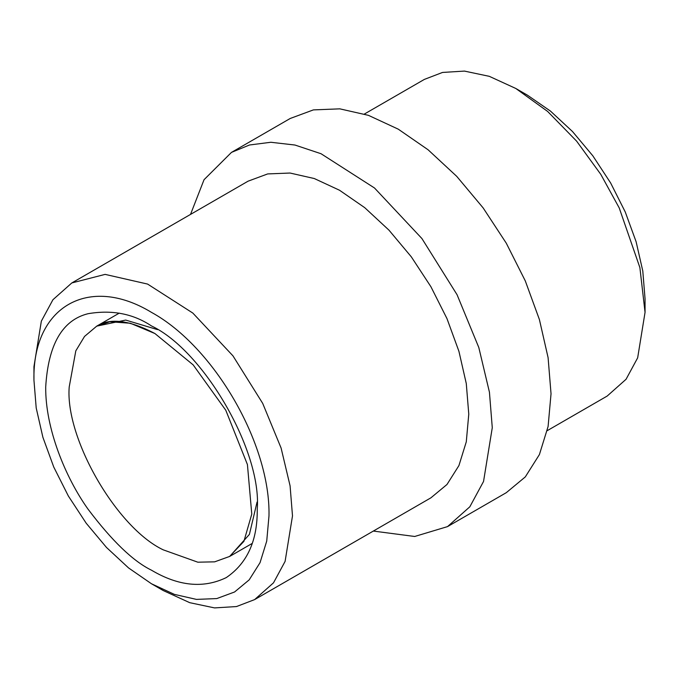 <?xml version="1.0" encoding="UTF-8"?>
<svg xmlns="http://www.w3.org/2000/svg" width="679" height="679" viewBox="0 0 679 679"><rect width="100%" height="100%" fill="white"/><g stroke="black" fill="none" stroke-linecap="round" stroke-linejoin="round"><path stroke-width="1.02" d="M33.95 380.206L33.95 366.643L41.343 321.15L52.937 299.728L71.813 282.948L248.09 181.174L267.679 173.926L290.026 173.035L314.284 178.535L339.5 190.23L364.716 207.655L388.974 230.156L411.321 256.849L430.91 286.725L446.986 318.629L458.928 351.332L466.286 383.576L468.773 414.131L466.286 441.825L458.928 465.573L446.986 484.483L430.91 497.826L254.625 599.599L236.47 606.559L214.564 607.909L189.713 602.672L163.223 590.543L151.468 583.762L174.393 594.388L196.443 599.396L216.762 598.581L234.569 591.986L249.185 579.866L260.04 562.67L266.728 541.078L268.986 515.904C270.607 444.338 214.267 346.748 151.468 312.357C88.677 274.231 32.329 306.755 33.95 380.206L36.208 407.986L42.896 437.301L53.751 467.033L68.367 496.035L86.182 523.195L106.493 547.461L128.543 567.916L151.468 583.762M71.813 282.948L105.109 274.384L147.598 284.077L192.844 313.078L232.965 355.855L262.705 403.394L281.098 448.047L290.086 485.841L292.496 515.904L285.095 561.397L273.51 582.82L254.625 599.599M190.519 214.411L204.04 179.714L231.471 152.393L249.499 144.992L270.828 142.267L294.949 145.034L321.031 153.726L374.511 187.998L421.922 238.55L457.069 294.737L478.805 347.504L489.432 392.173L492.275 427.702L483.541 481.462L469.843 506.78L447.529 526.607L414.699 536.478L373.331 531.063M231.471 152.393L290.23 118.469L313.384 109.896L339.797 108.844L368.451 115.345L398.259 129.163L428.067 149.762L456.721 176.345L483.134 207.901L506.288 243.201L525.291 280.902L539.406 319.554L548.097 357.672L551.034 393.778L548.097 426.497L539.406 454.574L525.291 476.921L506.288 492.682L447.529 526.607M151.468 325.928C133.084 313.681 111.933 309.616 88.007 313.715C62.341 320.106 48.234 344.533 45.705 386.996C45.281 428.211 65.294 477.269 88.007 509.123C111.933 540.849 133.084 561.202 151.468 570.19C178.467 586.189 203.394 588.659 226.26 577.6C247.275 563.324 257.596 540.501 257.239 509.123C261.967 451.425 203.802 350.678 151.468 325.928M364.428 114.013L424.375 79.401L442.53 72.441L464.436 71.091L489.287 76.328L515.777 88.457L547.605 111.424L576.615 141.139L600.779 174.342L619.197 207.876L639.881 267.577L645.05 312.357L637.657 357.85L626.063 379.272L607.187 396.052L547.24 430.664M515.777 88.457L527.532 95.238L550.457 111.084L572.507 131.539L592.818 155.805L610.633 182.965L625.249 211.967L636.104 241.699L642.792 271.014L645.05 298.794L645.05 312.357M157.52 329.621L125.683 320.072L96.741 326.132L84.527 336.436L75.81 350.848L69.207 386.996C65.006 438.278 116.703 527.829 163.223 549.837L197.827 562.195L214.666 561.839L229.697 556.415L249.414 534.39L257.061 502.036M119.249 313.129L96.741 326.132C110.159 317.696 129.553 320.165 154.914 333.533L193.175 364.886L225.784 410.235L247.428 464.572L251.773 514.113L243.914 541.333L229.544 556.508M96.528 326.251L109.777 321.761L130.36 323.246L154.914 333.533M229.697 556.415L252.215 543.421"/></g></svg>
